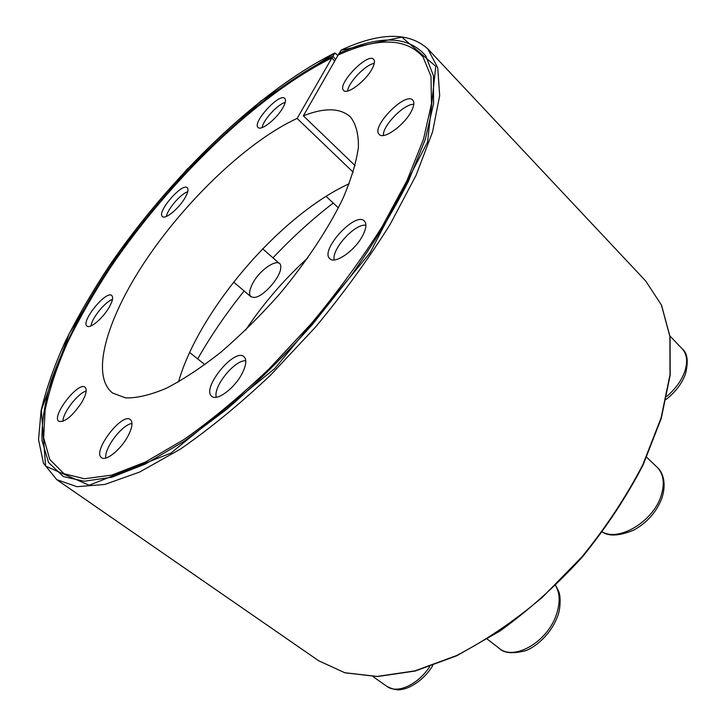 <?xml version="1.0" encoding="UTF-8"?>
<svg xmlns="http://www.w3.org/2000/svg" width="726" height="726" viewBox="0 0 726 726"><rect width="100%" height="100%" fill="white"/><g stroke="black" fill="none" stroke-linecap="round" stroke-linejoin="round"><path stroke-width="1.09" d="M334.65 61.175L331.909 57.917C257.494 94.607 169.675 179.93 110.152 267.985C93.699 293.25 79.47 318.142 67.464 342.654C56.937 366.657 49.486 389.1 45.121 409.963L43.669 437.696L49.758 459.485L63.979 473.715L84.388 478.761L111.695 475.131L145.264 462.108L183.95 439.557C211.765 419.955 240.197 396.332 269.264 368.69L311.263 323.669C337.899 291.598 361.484 259.318 382.021 226.848L407.005 180.574L423.567 138.975L431.462 103.845L431.008 76.303L422.986 56.873C405.78 37.743 377.511 37.126 338.18 55.013L341.156 50.067C379.807 32.198 408.684 31.799 427.777 48.842L437.751 67.781L439.666 95.614L432.578 131.878L416.016 175.42L390.161 224.307C368.617 258.783 343.697 293.086 315.393 327.217L270.689 375.006C239.752 404.219 209.587 428.966 180.184 449.231L139.583 472.072L104.771 484.46L76.965 486.692L56.755 479.641L318.623 660.733L344.759 672.73L377.193 676.432L414.927 670.878L456.445 655.596C485.404 640.659 514.062 621.211 542.404 597.28L581.98 556.824C606.11 527.112 626.42 496.339 642.9 464.513L661.05 418.031L670.007 374.716L669.898 336.583L661.431 305.056L645.686 280.98L661.54 305.192L670.062 336.846L670.189 375.052L661.259 418.394L643.136 464.858C626.674 496.666 606.392 527.412 582.288 557.096C556.506 585.337 529.109 609.949 500.096 630.939L456.826 655.75L415.29 671.015L377.484 676.55L344.923 672.811L318.623 660.733M331.909 57.917L334.858 53.007L337.899 55.503M197.69 358.898C210.967 335.639 226.458 312.997 244.145 290.972M272.976 257.848C292.197 237.456 312.28 219.188 333.234 203.053M252.73 283.321C260.915 267.649 281.797 255.588 280.744 267.477C280.935 276.688 264.092 296.217 254.944 297.379C248.61 297.724 247.875 293.041 252.73 283.321M245.642 330.094C263.447 303.468 284.202 279.383 307.888 257.821M349.197 183.732C280.88 214.796 199.087 309.766 178.496 381.93M332.898 56.183C257.458 93.472 168.577 180.003 108.51 269.165C82.991 307.978 63.933 345.022 51.355 380.288C44.658 402.776 41.554 422.904 42.044 440.673L48.542 462.498L63.353 476.565L84.134 481.247L111.768 477.254L145.617 463.905L184.522 441.063L226.766 409.255C255.933 383.99 284.447 355.758 312.307 324.558L350.758 276.189C373.899 243.237 393.174 211.484 408.584 180.919L425.4 139.056L433.576 103.6L433.431 75.686L425.717 55.829C408.429 35.674 379.58 34.821 339.178 53.261L303.368 115.815C324.567 107.484 340.24 107.847 350.395 116.895C355.949 123.937 358.617 134.038 358.408 147.215C356.393 162.052 351.184 179.24 342.808 198.77C328.034 229.298 305.601 263.121 278.439 295.4C259.699 316.373 240.506 335.312 220.858 352.219C201.474 367.492 183.288 379.507 166.308 388.274C150.436 394.98 136.887 398.193 125.662 397.912L112.575 393.029C89.234 374.453 108.346 314.549 148.939 255.697C189.667 196.646 249.599 140.127 297.125 118.438L332.898 56.183L335.603 59.505M282.759 107.929C285.481 103.128 286.153 99.961 284.801 98.418C279.701 92.393 251.84 122.767 258.12 127.467C261.061 131.188 276.606 118.946 282.759 107.929M184.74 198.289C187.898 192.88 188.742 189.368 187.272 187.771C182.262 182.317 156.317 212.391 162.452 216.557C165.229 219.706 178.623 208.798 184.74 198.289M108.718 308.033C112.512 301.535 113.519 297.37 111.759 295.518C106.214 290.019 80.35 321.945 87.029 326.083C89.979 329.032 102.402 318.75 108.718 308.033M81.739 402.422C86.203 394.563 87.302 389.499 85.051 387.23C78.335 381.059 50.902 416.688 58.842 421.352C64.85 422.423 72.482 416.116 81.739 402.422M127.467 437.007C132.241 428.149 133.221 422.341 130.408 419.601C122.05 412.087 91.848 451.826 101.567 457.67C105.887 461.473 120.253 450.093 127.467 437.007M241.949 373.836C246.277 365.35 246.949 359.633 243.972 356.684C234.434 347.518 200.848 388.973 211.883 396.36C217.01 401.315 234.444 388.383 241.949 373.836M362.918 235.16C366.312 228.327 366.784 223.599 364.343 220.976C355.332 211.157 319.358 250.651 329.894 258.737C335.04 264.609 355.586 250.098 362.918 235.16M411.361 111.259C414.083 105.905 414.546 102.194 412.749 100.134C405.453 91.322 370.505 127.241 379.262 134.455C383.564 140.073 404.509 125.099 411.361 111.259M372.03 68.952C374.571 64.224 375.115 61.02 373.672 59.341C367.828 52.118 336.483 84.652 343.643 90.432C347.082 95.079 365.614 81.167 372.03 68.952M355.096 165.664L303.368 115.815M353.208 172.234L297.125 118.438M374.271 63.434C365.931 64.215 348.244 82.555 347.618 91.013M285.2 102.439C277.831 104.117 263.193 120.062 262.077 127.613M187.725 191.709C180.729 193.833 167.488 209.188 166.417 216.421M112.476 299.411C105.197 301.644 91.648 318.369 91.049 325.883M86.185 391.078C77.972 392.975 62.563 413.012 62.971 421.325M132.005 423.449L131.179 423.621C121.587 425.509 104.862 447.543 105.742 457.217L105.814 458.052M245.778 360.631L243.582 360.895C232.892 362.873 215.622 384.199 215.949 395.071L216.157 397.267M365.895 225.069L363.644 225.196C352.827 226.521 334.35 246.795 334.005 257.685L334.069 259.935M413.784 104.272L412.885 104.326C403.111 104.916 383.809 124.736 383.355 134.564L383.31 135.472M340.875 50.303L401.777 37.108L435.772 66.338L427.578 142.015L370.06 252.83L274.718 368.59L170.873 453.124L89.08 485.24L45.611 466.101L41.346 410.099L69.179 333.642L120.289 250.107L186.655 169.675L260.834 101.023L334.595 53.234M432.696 665.688C423.44 681.07 408.656 688.602 402.113 689.337C398.184 690.571 393.111 689.573 386.885 686.369C397.04 694.174 417.613 685.008 429.683 666.722M555.653 585.428C558.303 590.229 559.564 593.178 559.447 594.295C560.227 595.429 561.053 609.123 557.141 617.418C550.362 635.205 533.973 648.527 524.236 651.077C511.966 653.908 503.644 652.992 499.261 648.336C513.636 661.041 546.705 642.474 556.016 615.612C560.336 603.451 560.182 593.423 555.553 585.528M602.389 531.976C618.997 541.768 652.765 521.667 660.914 496.348C665.007 483.761 663.736 474.051 657.103 467.226L646.666 457.244M666.84 396.36C675.28 389.118 681.188 381.032 684.554 372.102C687.958 362.092 687.168 354.333 682.213 348.816L669.944 335.975M427.777 48.842L645.686 280.98M334.858 52.998C259.109 90.569 170.537 176.309 109.526 265.426C92.638 291.017 77.927 316.309 65.367 341.284C54.268 365.822 46.183 388.9 41.11 410.535L38.532 439.666L43.487 463.261L56.755 479.641M338.389 207.863L326.083 196.374M279.446 263.529L262.667 248.8M250.851 296.671L233.627 282.051M204.913 364.661L189.667 352.509M386.885 686.369L372.946 676.568M499.261 648.336L487.346 639.17M657.103 467.226C662.212 471.51 667.094 482.191 661.831 498.326C656.486 512.012 647.193 522.575 633.952 530.016C619.714 535.915 609.178 536.596 602.335 532.049M682.213 348.816C687.558 353.054 688.611 361.53 685.362 374.244C681.796 383.727 675.407 392.104 666.205 399.373"/></g></svg>
